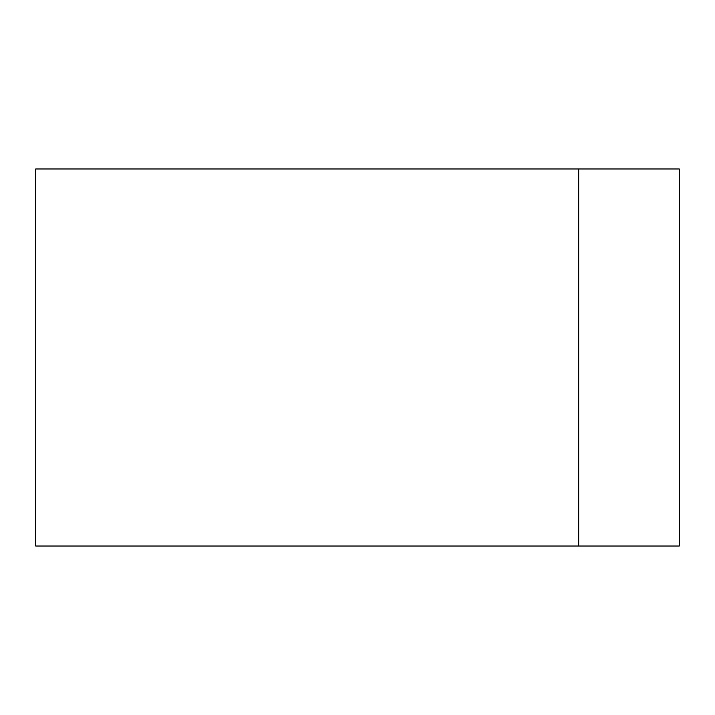 <?xml version="1.0" encoding="UTF-8"?>
<svg xmlns="http://www.w3.org/2000/svg" width="715" height="715" viewBox="0 0 715 715"><rect width="100%" height="100%" fill="white"/><g stroke="black" fill="none" stroke-linecap="round" stroke-linejoin="round"><path stroke-width="1.07" d="M578.703 168.972L679.25 168.972L679.25 546.028L35.75 546.028L35.75 168.972L578.703 168.972L578.703 546.028"/></g></svg>
